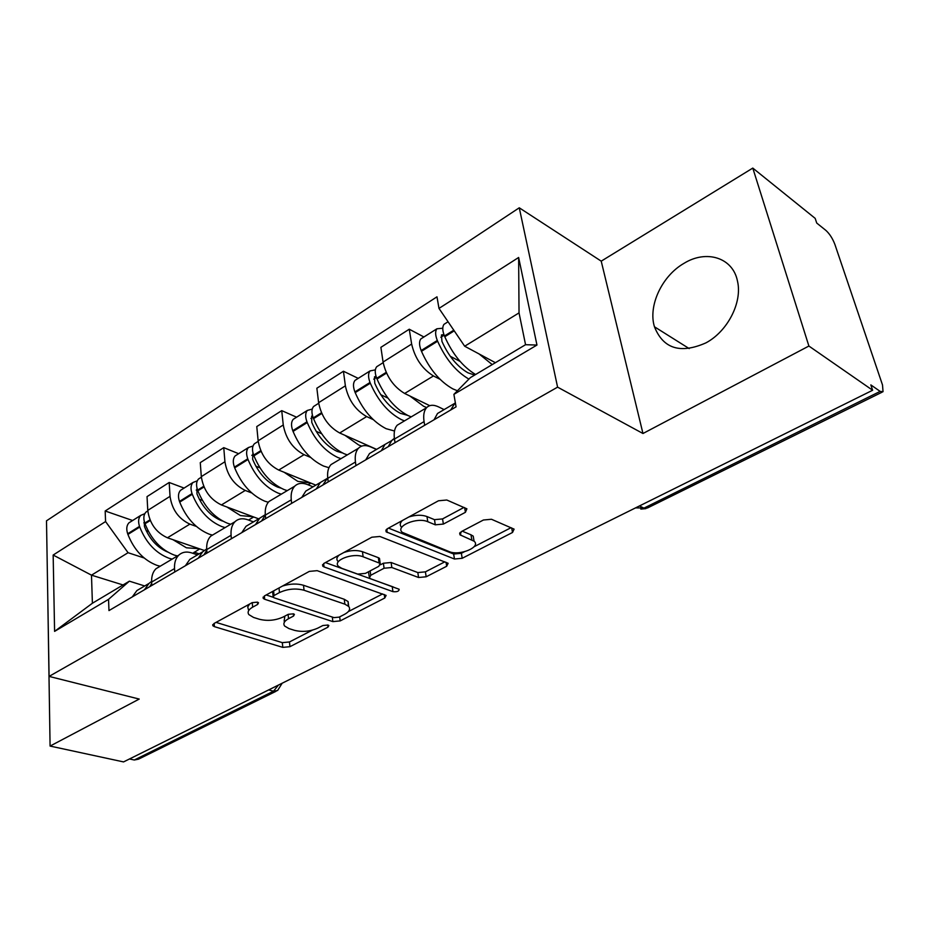 <?xml version="1.0" encoding="UTF-8"?>
<svg xmlns="http://www.w3.org/2000/svg" width="930" height="930" viewBox="0 0 930 930"><rect width="100%" height="100%" fill="white"/><g stroke="black" fill="none" stroke-linecap="round" stroke-linejoin="round"><path stroke-width="1.4" d="M257.494 602.14L252.146 602.652L213.947 623.53L212.819 625.704L214.4 626.646L282.79 647.373L289.939 646.687L327.965 627.169L328.848 625.541L327.988 625.03L322.873 625.518L317.862 628.099C310.155 631.505 302.378 632.249 294.543 630.354L288.963 628.587L284.615 626.018C282.918 623.553 284.22 621.112 288.533 618.694L293.555 616.044L294.415 614.381L293.473 613.823L288.242 614.323L283.22 616.985C275.466 620.484 267.514 621.252 259.377 619.264L253.565 617.439L248.856 614.602C247.171 612.091 248.438 609.615 252.646 607.174L257.68 604.43L258.517 602.756L257.494 602.14L257.68 604.43M683.969 263.353C661.881 275.978 647.954 305.935 654.453 326.779C663.23 348.738 680.376 354.109 705.87 342.903C727.551 331.475 742.547 302.32 737.502 281.22C732.968 257.529 706.347 249.438 683.969 263.353M465.419 512.302L466.895 508.815L446.795 500.015L438.483 500.77L387.508 528.647L386.136 531.832L454.468 559.023L462.198 558.291L512.523 532.472L514.092 529.135L491.47 519.266L483.414 520.01L461.454 531.553L459.966 534.808L474.079 541.202C481.449 547.049 459.374 556.198 449.225 551.606L402.26 532.344C394.82 526.194 417.175 516.801 427.777 521.718L435.298 524.822L443.389 524.067L465.419 512.302L464.64 507.699M557.593 387.147L642.967 433.508L808.891 346.041L872.631 390.251L123.551 761.914L50.081 746.069L139.221 699.069L49.081 676.401L557.593 387.147L519.266 207.797L46.5 520.823L49.081 676.401M317.165 570.66L309.318 571.392L264.422 595.932L263.225 598.385L264.666 599.257L332.859 621.612L340.182 620.903L384.764 598.025L386.124 595.409L317.165 570.66M324.035 563.348L371.826 537.215L379.893 536.471L448.144 563.289L446.691 566.254L426.161 576.786L418.558 577.495L391.832 567.509L384.078 568.242L370.733 575.286L369.384 578.042L370.524 578.727L399.144 589.26C399.121 591.271 397.052 592.061 392.925 591.643L324.024 566.916L322.757 566.138L324.035 563.348M808.891 346.041L752.788 168.086L815.168 218.364L816.726 223.049L825.887 230.407C829.618 233.814 832.617 238.487 834.896 244.451L882.512 384.985L883.035 391.716L880.152 391.391L870.84 384.904L872.631 390.251M47.825 600.954L50.081 746.069M752.788 168.086L601.222 261.156L519.266 207.797M276.059 691.281L138.489 759.171L134.304 760.008L273.513 691.211L278.454 685.061M129.503 758.961L134.304 760.008M160.344 566.138L155.996 568.718C152.857 571.845 151.404 576.286 151.637 582.064L151.811 585.435M196.369 526.427L189.883 524.125C178.607 518.835 171.992 509.582 170.039 496.353L147.777 510.384C149.614 523.509 156.17 532.634 167.435 537.784L204.275 550.455M147.777 510.384L147.033 496.62L169.179 482.484L184.094 488.076M174.747 571.973L174.538 568.579C174.247 562.755 175.665 558.291 178.758 555.175C182.233 552.001 186.605 551.269 191.871 552.966L197.486 554.873M170.039 496.353L169.179 482.484M215.016 533.599L210.761 536.133C207.716 539.237 206.367 543.736 206.727 549.618L206.983 553.059M238.661 453.7L223.758 447.644L200.264 462.64L201.31 476.637C203.426 490.017 210.133 499.445 221.41 504.944L258.656 518.835M231.361 538.737L231.082 535.273C230.663 529.344 231.954 524.834 234.953 521.742C238.313 518.603 242.625 517.964 247.88 519.812L253.483 521.881M251.751 492.97L245.241 490.447C233.953 484.797 227.176 475.23 224.932 461.745L223.758 447.644M273.129 499.026L268.979 501.502C266.05 504.572 264.829 509.105 265.329 515.104L265.666 518.603M296.6 417.198L281.732 410.63L256.773 426.568L258.145 440.808C260.574 454.445 267.433 464.198 278.721 470.069L315.851 485.146M291.636 503.363L291.264 499.829C290.695 493.795 291.857 489.238 294.729 486.181C297.972 483.077 302.204 482.542 307.446 484.553L313.026 486.809M310.597 457.421L304.052 454.665C292.764 448.62 285.836 438.728 283.266 424.975L281.732 410.63M334.998 462.222L330.987 464.605C328.185 467.651 327.116 472.219 327.779 478.322L328.22 481.891M358.224 378.359L343.449 371.244L316.863 388.217L318.618 402.69C321.396 416.594 328.418 426.696 339.683 432.985L376.603 449.364M355.934 465.628L355.458 462.024C354.714 455.874 355.725 451.283 358.457 448.26C361.549 445.214 365.688 444.796 370.884 447.005L376.441 449.457M373.232 419.604L366.664 416.582C355.411 410.095 348.308 399.842 345.379 385.822L343.449 371.244M401.016 422.941L397.168 425.231C394.529 428.219 393.634 432.834 394.471 439.041L395.018 442.68M423.917 336.974L409.258 329.22L380.893 347.332L383.067 362.061C386.229 376.243 393.425 386.706 404.655 393.46L429.753 405.678M424.661 425.277L424.068 421.616C423.138 415.35 423.964 410.735 426.533 407.759C429.439 404.783 433.473 404.492 438.611 406.91L444.11 409.595M440.029 379.289L433.45 375.952C422.255 368.978 414.978 358.352 411.641 344.053L409.258 329.22M144.138 557.988L128.073 552.711L91.489 575.159L92.396 603.245L129.386 581.169L144.696 585.97M123.027 584.958L91.489 575.159L53.161 555.047L105.578 521.544L128.073 552.711M129.386 581.169L108.543 599.35L54.591 631.377L53.161 555.047M438.983 308.4L518.638 257.482L536.959 345.053L453.898 394.355L470.359 377.638L525.555 344.704L519.033 312.887L464.686 346.227L438.983 308.4L436.984 296.821L105.171 511L105.578 521.544M108.543 599.35L108.973 610.592L456.06 406.852L453.898 394.355M642.967 433.508L601.222 261.156M464.686 346.227L495.388 362.7M132.618 520.509L105.171 511M54.591 631.377L92.396 603.245M525.555 344.704L536.959 345.053M519.033 312.887L518.638 257.482M249.612 604.035L247.74 606.918L248.426 609.696M284.836 616.137L284.138 621.182M216.039 622.379L282.325 642.642L289.463 641.956L312.329 630.168M348.343 611.591L382.637 593.91M266.213 594.956L273.211 597.269M274.048 595.525L273.199 597.258L274.187 597.851L334.021 617.625L339.171 617.125L344.565 614.346C349.308 611.731 350.691 609.092 348.704 606.441L344.867 604.163L304.052 590.248C295.752 588.086 287.568 588.853 279.477 592.573L274.048 595.525L273.606 590.922M272.595 591.468L273.118 596.363M348.308 606.035L348.099 601.571L344.274 599.28L344.867 604.163M282.557 586.028C290.102 583.645 297.089 583.401 303.505 585.272L344.274 599.28M444.854 561.825L425.417 571.845L426.161 576.786M380.451 564.789L383.393 563.231L391.123 562.499L417.826 572.566L425.417 571.845M368.466 571.776L369.198 576.612M325.442 562.58L393.309 586.97M363.119 556.779C352.842 552.443 332.184 560.511 338.45 566.312L341.728 568.311L357.725 574.101L365.455 573.368L378.824 566.289L380.172 563.406L363.119 556.779L362.456 551.699C356.806 549.921 350.61 550.2 343.844 552.513M339.311 554.989C336.683 557.198 336.195 559.29 337.846 561.267M379.696 559.907L379.487 558.372L378.382 557.698L379.068 562.743M362.456 551.699L378.382 557.698M408.921 516.941C415.745 514.825 421.767 514.697 426.975 516.545L434.484 519.661L442.552 518.917L463.977 507.42M402.423 520.486C399.877 522.927 399.575 525.159 401.504 527.194M473.975 540.609L473.207 536.145L470.975 534.797L471.836 539.865M462.198 531.158L470.975 534.797M388.473 528.112L453.654 554.024L461.361 553.303L464.314 551.792M474.033 546.77L511.035 527.694M199.229 548.723L186.419 547.793L172.957 539.679M199.752 548.898L192.812 553.292M177.456 555.954L174.224 555.071C161.041 549.909 151.311 539.47 145.01 523.764L144.778 523.09C143.232 518.359 143.627 514.697 145.964 512.105L147.812 510.872M167.621 552.025C157.135 547.503 149.416 539.016 144.476 526.566L144.255 521.358M144.801 513.686L140.732 515.394C138.396 517.998 137.989 521.649 139.523 526.368L139.767 527.043C146.033 542.702 155.752 553.106 168.935 558.233L172.155 559.104M160.193 566.219L156.972 565.37C143.79 560.325 134.106 550.014 127.91 534.436L127.677 533.762C126.154 529.077 126.585 525.427 128.933 522.834L131.084 521.486M151.602 581.389L149.009 583.424L144.429 589.771M132.281 596.909L136.896 590.562L144.011 586.365M199.183 553.873L194.207 552.176M149.8 586.621L151.706 583.366M148.463 531.472L146.196 530.693M253.181 516.789L240.452 515.569L226.897 506.99M230.745 524.253L227.525 523.276C214.342 517.731 204.449 506.908 197.858 490.796L197.602 490.11C195.963 485.274 196.277 481.554 198.532 478.985L200.624 477.66M253.692 516.987L248.519 520.044M222.735 521.091L221.433 520.661C210.54 516.08 202.38 507.164 196.962 493.9L196.974 488.041M197.3 480.822L192.998 482.472C190.731 485.053 190.418 488.75 192.033 493.586L192.289 494.272C198.846 510.338 208.727 521.125 221.921 526.624L225.13 527.589M212.459 535.122L209.238 534.18C196.056 528.775 186.209 518.08 179.722 502.107L179.478 501.421C177.874 496.62 178.211 492.935 180.501 490.343L182.606 489.017M206.693 548.921L202.694 551.804L198.276 558.163M185.384 565.731L189.836 559.372L196.823 555.268M203.984 554.815L206.774 550.211M202.403 500.421L199.311 499.271M310.399 482.937L297.786 481.368L284.138 472.277M287.265 490.622L284.057 489.552C270.886 483.588 260.842 472.347 253.925 455.816L253.657 455.107C251.925 450.155 252.146 446.4 254.309 443.831L256.343 442.552M310.911 483.135L308.074 484.809M280.895 488.111L277.489 487.041C266.596 482.112 258.308 472.847 252.635 459.246L252.948 452.84M253.007 446.005L248.438 447.539C246.252 450.097 246.031 453.852 247.752 458.804L248.019 459.501C254.901 475.986 264.922 487.192 278.105 493.109L281.302 494.167M268.282 502.27L264.655 501.131C251.472 495.318 241.475 484.216 234.674 467.825L234.418 467.127C232.709 462.21 232.965 458.467 235.162 455.898L237.22 454.607M265.294 514.627L259.691 518.231L255.483 524.59M241.777 532.634L246.043 526.275L252.867 522.253M261.551 521.021L265.329 515.092L291.264 499.829M259.947 467.837L255.843 466.174M361.677 446.144L358.724 445.017L345.018 435.356M347.309 454.898L344.123 453.724C330.999 447.295 320.792 435.6 313.538 418.628L313.247 417.907C311.411 412.827 311.515 409.026 313.584 406.491L315.549 405.248M342.426 452.933L337.02 451.329C326.163 446.028 317.746 436.391 311.783 422.429L311.678 416.163L312.492 415.605M312.236 409.084L307.33 410.432C305.261 412.967 305.133 416.768 306.958 421.825L307.249 422.557C314.468 439.472 324.651 451.131 337.799 457.502L340.973 458.664M328.941 467.709L323.5 466.035C310.353 459.769 300.204 448.225 293.055 431.404L292.776 430.683C290.974 425.649 291.125 421.86 293.229 419.314L295.217 418.058M326.918 478.625L320.35 482.496L316.374 488.843M301.773 497.411L305.819 491.063L312.434 487.157M322.838 485.053L327.732 477.834M321.582 433.694L316.154 431.322M426.696 407.584L423.638 406.294L409.886 396.006M411.223 416.873L408.072 415.582C395.018 408.642 384.671 396.459 377.022 379.022L376.72 378.277C374.755 373.07 374.744 369.222 376.697 366.722L378.58 365.537M407.631 415.361L400.377 413.327C389.577 407.596 381.044 397.563 374.767 383.218L374.476 376.871L375.987 376.208M375.348 369.873L370.035 370.919C368.071 373.418 368.071 377.266 370.024 382.463L370.314 383.207C377.929 400.586 388.263 412.722 401.33 419.604L404.48 420.883M394.494 431.009L386.101 428.684C373.011 421.929 362.712 409.909 355.202 392.634L354.9 391.902C352.981 386.741 353.016 382.904 355.004 380.393L356.922 379.184M391.658 440.611L385.02 444.412L381.312 450.725M365.734 459.873L369.512 453.549L375.883 449.783M388.217 446.667L391.89 440.355L394.367 438.297M387.95 398.121L380.742 394.669M474.66 375.081L467.93 372.791C457.235 366.606 448.562 356.144 441.948 341.403L441.436 334.963L443.912 334.544M457.432 390.763L452.829 388.88C439.844 381.579 429.393 369.047 421.476 351.296L421.162 350.529C419.116 345.239 419.012 341.356 420.872 338.892L422.697 337.741M475.602 374.511C462.908 366.85 452.631 354.26 444.784 336.753L444.459 335.986C442.366 330.65 442.227 326.755 444.029 324.303L445.819 323.175M442.773 328.209L436.914 328.79C435.089 331.243 435.228 335.125 437.309 340.45L437.623 341.217C445.598 358.992 456.026 371.616 468.918 379.103M455.316 402.55L450.713 409.979M434.054 419.767L437.519 413.478L443.61 409.898M492.226 364.595L479.136 353.981M460.129 361.456L450.271 356.271M345.379 385.822L318.618 402.69M283.266 424.975L258.145 440.808M224.932 461.745L201.31 476.637M411.641 344.053L383.067 362.061M433.45 375.952L404.655 393.46M366.664 416.582L339.683 432.985M355.458 462.024L327.779 478.322M304.052 454.665L278.721 470.069M245.241 490.447L221.41 504.944M231.082 535.273L206.727 549.618M189.883 524.125L167.435 537.784M174.538 568.579L151.637 582.064M424.068 421.616L394.471 439.041M268.724 689.886L273.513 691.211L277.593 690.525L282.162 683.225M639.456 505.943L643.932 508.14L880.152 391.391M635.527 507.896L647.419 508.001L882.117 392.169M252.239 602.594L252.646 607.174M293.322 613.777L293.555 616.044M288.102 614.404L288.533 618.694M327.709 624.96L327.965 627.169M289.463 641.956L289.939 646.687M282.325 642.642L282.79 647.373M214.156 623.414L214.4 626.646M384.288 594.491L384.764 598.025M339.694 616.857L340.182 620.903M332.324 617.067L332.859 621.612M264.364 595.967L264.666 599.257M303.505 585.272L304.052 590.248M279.023 587.958L279.477 592.573M446.051 562.29L446.691 566.254M417.826 572.566L418.558 577.495M391.123 562.499L391.832 567.509M383.393 563.231L384.078 568.242M370.14 570.88L370.733 575.286M392.239 586.749L392.925 591.643M323.64 563.58L324.024 566.916M442.552 518.917L443.389 524.067M434.484 519.661L435.298 524.822M426.975 516.545L427.777 521.718M460.327 532.309L460.827 535.331M511.686 527.973L512.523 532.472M461.361 553.303L462.198 558.291M453.654 554.024L454.468 559.023M386.741 529.135L387.217 532.483M149.997 519.835L144.778 523.09M139.523 526.368L127.677 533.762M139.767 527.043L127.91 534.436M144.534 522.381L143.825 522.823M150.265 520.486L145.01 523.764M203.717 486.285L197.602 490.11M192.033 493.586L179.478 501.421M192.289 494.272L179.722 502.107M197.346 489.389L196.23 490.087M204.007 486.96L197.858 490.796M260.772 450.666L253.657 455.107M247.752 458.804L234.418 467.127M248.019 459.501L234.674 467.825M253.39 454.375L251.809 455.351M261.074 451.364L253.925 455.816M321.466 412.769L313.247 417.907M306.958 421.825L292.776 430.683M307.249 422.557L293.055 431.404M312.968 417.151L310.876 418.454M321.792 413.478L313.538 418.628M386.194 372.372L376.72 378.277M370.024 382.463L354.9 391.902M370.314 383.207L355.202 392.634M376.418 377.499L373.744 379.173M386.52 373.093L377.022 379.022M453.782 330.173L444.459 335.986M437.309 340.45L421.162 350.529M437.623 341.217L421.476 351.296M444.145 335.184L440.82 337.265M454.235 330.848L444.784 336.753M654.453 326.779L689.223 348.611M426.533 407.759L397.168 425.231M178.758 555.175L155.996 568.718M234.953 521.742L210.761 536.133M294.729 486.181L268.979 501.502M358.457 448.26L330.987 464.605M640.817 509.094L645.932 508.629M212.738 624.623L212.819 625.704M263.109 597.118L263.225 598.385M348.099 601.571L348.704 606.441M379.487 558.372L380.172 563.406M322.582 564.638L322.757 566.138M473.207 536.145L474.079 541.202M459.676 533.076L459.966 534.808M385.892 530.065L386.136 531.832M147.812 510.942L145.964 512.105M149.009 583.424L136.896 590.562M140.732 515.394L128.933 522.834M201.357 477.206L198.532 478.985M202.694 551.804L189.836 559.372M192.998 482.472L180.501 490.343M258.203 441.378L254.309 443.831M259.691 518.231L246.043 526.275M248.438 447.539L235.162 455.898M318.688 403.271L313.584 406.491M320.35 482.496L305.819 491.063M307.33 410.432L293.229 419.314M327.755 478.136L326.79 478.706M383.16 362.654L376.697 366.722M385.02 444.412L369.512 453.549M370.035 370.919L355.004 380.393M394.448 438.855L391.89 440.355M448.062 321.757L444.029 324.303M454.096 403.713L437.519 413.478M436.914 328.79L420.872 338.892"/></g></svg>
